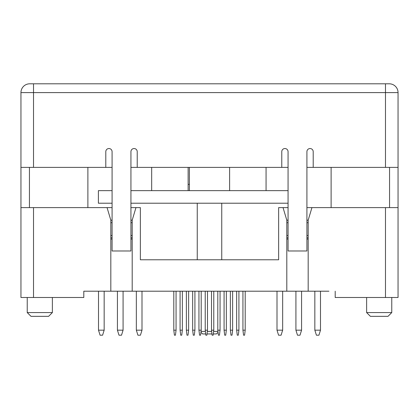 <?xml version="1.0" encoding="UTF-8"?>
<svg xmlns="http://www.w3.org/2000/svg" width="419" height="419" viewBox="0 0 419 419"><rect width="100%" height="100%" fill="white"/><g stroke="black" fill="none" stroke-linecap="round" stroke-linejoin="round"><path stroke-width="0.63" d="M112.083 203.215L98.397 203.215L98.397 190.645L112.083 190.645M130.938 190.645L288.062 190.645M331.115 207.615L331.115 167.391M328.915 291.205L286.806 291.205L286.806 220.185L283.035 207.615L288.062 207.615M33.52 297.49L20.95 297.49L20.95 207.615L33.52 207.615L33.52 297.49L83.8 297.49L83.8 291.205L90.085 291.205M83.8 291.205L286.806 291.205M306.918 207.615L398.05 207.615L398.05 297.49L335.2 297.49L335.2 291.205M110.826 291.205L110.826 220.185L107.055 207.615L112.083 207.615M33.52 207.615L107.055 207.615M311.946 207.615L308.175 220.185L306.918 220.185M308.175 291.205L308.175 220.185M140.365 209.5L140.365 259.78L140.365 207.615L135.966 207.615L132.195 220.185L130.938 220.185M140.365 259.78L278.635 259.78L278.635 207.615L283.035 207.615M112.083 220.185L110.826 220.185M110.826 222.699L112.083 222.699M130.938 222.699L132.195 222.699M288.062 220.185L286.806 220.185M308.175 222.699L306.918 222.699M288.062 222.699L286.806 222.699M278.635 209.5L278.635 259.78M130.938 207.615L135.966 207.615M132.195 291.205L132.195 220.185M308.175 235.52L306.918 235.52M288.062 235.52L286.806 235.52M110.826 235.52L112.083 235.52M130.938 235.52L132.195 235.52M130.938 203.215L288.062 203.215M218.063 332.293L216.414 333.943L213.302 333.943M211.983 333.943L207.017 333.943M205.698 333.943L202.587 333.943L200.937 332.293M201.047 331.429L205.383 331.429M207.332 331.429L211.668 331.429M213.617 331.429L217.953 331.429M52.375 312.574L48.604 316.345L31.006 316.345L27.235 312.574L52.375 312.574L52.375 297.49M141.999 291.205L141.999 330.172L140.428 335.2L137.914 335.2L136.343 330.172L136.343 291.205M141.999 330.172L136.343 330.172M123.081 291.205L123.081 330.172L121.51 335.2L118.996 335.2L117.425 330.172L117.425 291.205M123.081 330.172L117.425 330.172M104.163 291.205L104.163 330.172L102.592 335.2L100.078 335.2L98.507 330.172L98.507 291.205M104.163 330.172L98.507 330.172M232.629 330.172L230.366 330.172L230.995 335.2L232 335.2L232.629 330.172L232.629 291.205M230.366 330.172L230.366 291.205M213.774 330.172L211.511 330.172L212.14 335.2L213.145 335.2L213.774 330.172L213.774 291.205M211.511 330.172L211.511 291.205M194.919 330.172L192.656 330.172L193.285 335.2L194.29 335.2L194.919 330.172L194.919 291.205M192.656 330.172L192.656 291.205M176.064 330.172L173.801 330.172L174.43 335.2L175.435 335.2L176.064 330.172L176.064 291.205M173.801 330.172L173.801 291.205M238.914 330.172L236.651 330.172L237.28 335.2L238.285 335.2L238.914 330.172L238.914 291.205M236.651 330.172L236.651 291.205M220.059 330.172L217.796 330.172L218.425 335.2L219.43 335.2L220.059 330.172L220.059 291.205M217.796 330.172L217.796 291.205M201.204 330.172L198.941 330.172L199.57 335.2L200.575 335.2L201.204 330.172L201.204 291.205M198.941 330.172L198.941 291.205M182.349 330.172L180.086 330.172L180.715 335.2L181.72 335.2L182.349 330.172L182.349 291.205M180.086 330.172L180.086 291.205M245.199 330.172L242.936 330.172L243.565 335.2L244.57 335.2L245.199 330.172L245.199 291.205M242.936 330.172L242.936 291.205M226.344 330.172L224.081 330.172L224.71 335.2L225.715 335.2L226.344 330.172L226.344 291.205M224.081 330.172L224.081 291.205M207.489 330.172L205.226 330.172L205.855 335.2L206.86 335.2L207.489 330.172L207.489 291.205M205.226 330.172L205.226 291.205M188.634 330.172L186.371 330.172L187 335.2L188.005 335.2L188.634 330.172L188.634 291.205M186.371 330.172L186.371 291.205M277.001 291.205L277.001 330.172L278.572 335.2L281.086 335.2L282.657 330.172L282.657 291.205M277.001 330.172L282.657 330.172M295.919 291.205L295.919 330.172L297.49 335.2L300.004 335.2L301.575 330.172L301.575 291.205M295.919 330.172L301.575 330.172M314.837 291.205L314.837 330.172L316.408 335.2L318.922 335.2L320.493 330.172L320.493 291.205M314.837 330.172L320.493 330.172M391.765 312.574L387.994 316.345L370.396 316.345L366.625 312.574L391.765 312.574L391.765 297.49M151.678 167.391L151.678 190.645M188.131 167.391L188.131 190.645M189.388 167.391L189.388 184.36L188.131 184.36M189.388 190.645L189.388 184.36M229.612 167.391L229.612 190.645M266.065 167.391L266.065 190.645M20.95 207.615L20.95 92.599A8.799 8.799 0 0 1 29.749 83.8L389.251 83.8A8.799 8.799 0 0 1 398.05 92.599L398.05 167.391L385.48 167.391L385.48 92.599L33.52 92.599L33.52 167.391L105.798 167.391L105.798 151.678A3.143 3.143 0 0 1 108.94 148.536A3.143 3.143 0 0 1 112.083 151.678L112.083 250.981L130.938 250.981L130.938 151.678A3.143 3.143 0 0 1 134.08 148.536A3.143 3.143 0 0 1 137.223 151.678L137.223 167.391L281.778 167.391L281.778 151.678A3.143 3.143 0 0 1 284.92 148.536A3.143 3.143 0 0 1 288.062 151.678L288.062 250.981L306.918 250.981L306.918 151.678A3.143 3.143 0 0 1 310.06 148.536A3.143 3.143 0 0 1 313.203 151.678L313.203 167.391L385.48 167.391M398.05 207.615L398.05 167.391M137.223 167.391L130.938 167.391M112.083 167.391L105.798 167.391M313.203 167.391L306.918 167.391M288.062 167.391L281.778 167.391M33.52 167.391L20.95 167.391M288.062 239.029L286.806 239.029L288.062 239.05M308.175 239.029L306.918 239.029L308.175 239.05M385.48 297.49L385.48 207.615M286.806 237.793L288.062 237.793M306.918 237.793L308.175 237.793M110.826 237.793L112.083 237.793M130.938 237.793L132.195 237.793M112.083 239.029L110.826 239.029L112.083 239.05M132.195 239.029L130.938 239.029L132.195 239.05M20.95 92.599L33.52 92.599L33.52 83.8M385.48 83.8L385.48 92.599L398.05 92.599M87.885 207.615L87.885 167.391M29.435 207.615L29.435 167.391M389.565 207.615L389.565 167.391M197.244 203.215L197.244 259.78M221.756 203.215L221.756 259.78M27.235 312.574L27.235 297.49M366.625 312.574L366.625 297.49"/></g></svg>
